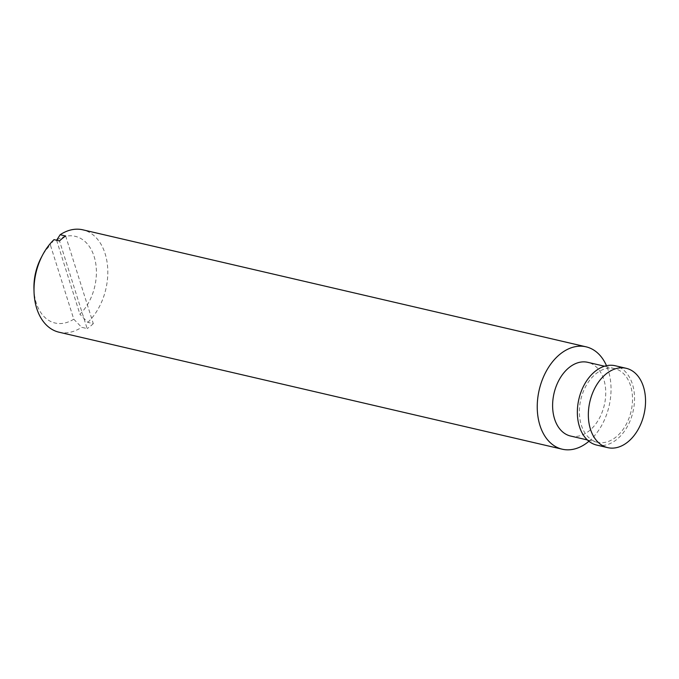 <?xml version="1.0" encoding="UTF-8"?>
<svg xmlns="http://www.w3.org/2000/svg" width="679" height="679" viewBox="0 0 679 679"><rect width="100%" height="100%" fill="white"/><g stroke="black" fill="none" stroke-linecap="round" stroke-linejoin="round"><path stroke-width="0.51" stroke-dasharray="3.4 2.55" d="M56.595 240.247L79.927 314.258A44.5 30.36 103.1 0 0 94.118 256.492A44.5 30.36 103.1 0 0 56.569 240.162M65.651 235.995L93.295 323.654L87.803 322.372L79.927 314.258M33.95 288.821A44.5 30.36 103.1 0 0 73.773 319.189L50.407 245.094A44.5 30.36 103.1 0 0 41.181 257.697M54.014 239.645L50.407 245.094M73.773 319.189L81.65 327.303L87.141 328.585L59.497 240.918M596.722 445.084A40.732 27.797 103.1 0 0 626.742 427.617A40.732 27.797 103.1 0 0 632.446 384.187A40.732 27.797 103.1 0 0 615.174 365.735M630.57 385.689A37.846 25.819 103.1 0 0 614.52 368.553A37.846 25.819 103.1 0 0 580.8 399.558A37.846 25.819 103.1 0 0 597.384 442.267A37.846 25.819 103.1 0 0 625.266 426.039A37.846 25.819 103.1 0 0 630.57 385.689M570.615 436.045A37.846 25.819 103.1 0 0 598.496 419.817A37.846 25.819 103.1 0 0 603.801 379.468A37.846 25.819 103.1 0 0 587.751 362.323M588.914 441.282A52.555 35.86 103.1 0 0 608.333 370.632A52.555 35.86 103.1 0 0 606.491 365.701M87.803 322.372A52.555 35.86 103.1 0 0 105.101 253.623A52.555 35.86 103.1 0 0 82.813 229.816M59.005 332.201A52.555 35.86 103.1 0 0 81.65 327.303M93.295 323.654A52.555 35.86 -76.9 0 1 87.141 328.585M614.52 368.553L604.505 366.219M597.384 442.267L587.36 439.941"/><path stroke-width="1.02" d="M56.595 240.247L60.168 234.713L65.651 235.995A52.555 35.86 -76.9 0 0 59.497 240.918L54.014 239.645A52.555 35.86 103.1 0 0 42.582 255.049A52.555 35.86 103.1 0 0 34.035 291.809A52.555 35.86 103.1 0 0 59.005 332.201L562.237 449.201A52.555 35.86 103.1 0 0 588.914 441.282M643.446 386.741A40.732 27.797 103.1 0 0 626.165 368.29A40.732 27.797 103.1 0 0 589.873 401.671A40.732 27.797 103.1 0 0 607.722 447.639A40.732 27.797 103.1 0 0 637.734 430.172A40.732 27.797 103.1 0 0 643.446 386.741M626.165 368.29L615.174 365.735A40.732 27.797 103.1 0 0 578.881 399.116A40.732 27.797 103.1 0 0 596.722 445.084L607.722 447.639M604.505 366.219L587.751 362.323A37.846 25.819 103.1 0 0 554.03 393.336A37.846 25.819 103.1 0 0 570.615 436.045L587.36 439.941M606.491 365.701A52.555 35.86 103.1 0 0 586.045 346.816A52.555 35.86 103.1 0 0 539.211 389.89A52.555 35.86 103.1 0 0 562.237 449.201M586.045 346.816L82.813 229.816A52.555 35.86 103.1 0 0 60.168 234.713M42.582 255.049L41.181 257.697A44.5 30.36 103.1 0 0 33.95 288.821L34.035 291.809"/></g></svg>
